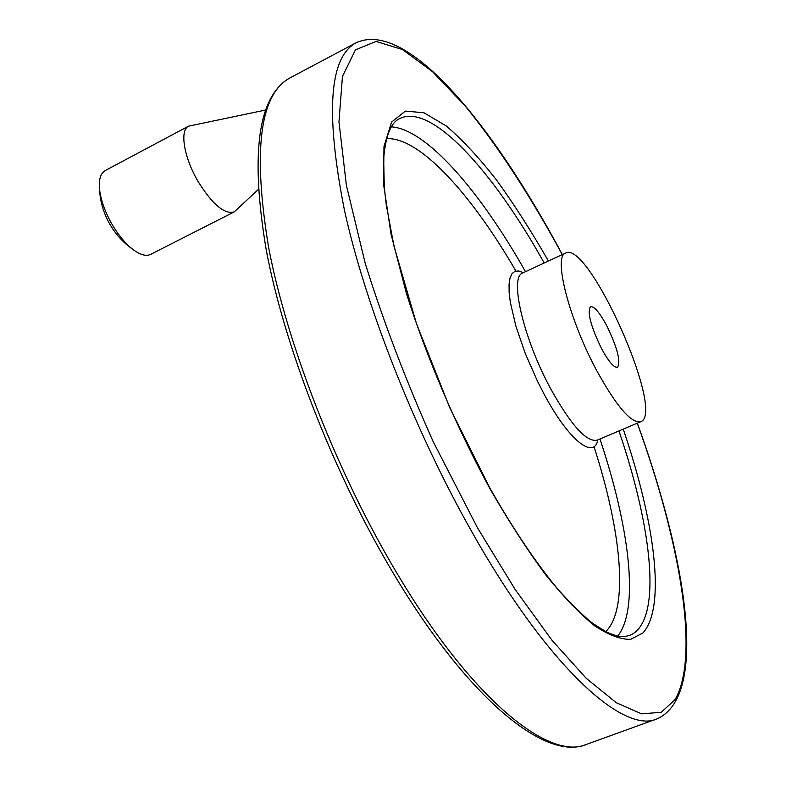 <?xml version="1.0" encoding="UTF-8"?>
<svg xmlns="http://www.w3.org/2000/svg" width="786" height="786" viewBox="0 0 786 786"><rect width="100%" height="100%" fill="white"/><g stroke="black" fill="none" stroke-linecap="round" stroke-linejoin="round"><path stroke-width="1.18" d="M234.061 211.974L150.804 254.291C146.088 256.619 139.908 254.841 132.264 248.966C125.347 243.414 118.873 235.653 112.84 225.69C105.314 212.819 100.883 200.676 99.547 189.249C98.682 179.552 100.539 173.333 105.098 170.621L105.344 170.483M601.437 348.424C590.728 326.17 587.083 312.248 590.483 306.658C594.137 306.059 599.571 312.435 606.782 325.777C617.344 347.697 620.94 361.531 617.57 367.278C614.053 367.966 608.678 361.678 601.437 348.424M258.221 189.564L234.277 211.856C224.57 214.657 212.495 204.517 198.052 181.438C183.983 157.632 179.473 130.319 188.522 126.173L265.452 110.069M596.368 369.941C569.015 319.106 553.148 256.472 565.507 253.092C588.272 239.121 665.84 412.719 640.836 421.669C631.345 423.772 616.529 406.529 596.368 369.941M640.59 421.768L597.281 440.121C586.887 442.626 571.52 425.835 551.192 389.738C523.653 339.581 509.073 277.006 522.631 273.037L522.896 272.909M597.812 439.895C593.911 460.016 568.7 440.239 544.236 394.405L537.418 381.102L525.156 353.16L515.812 325.905L510.291 302.158L509.132 292.343L509.053 284.208L510.045 277.92L512.05 273.587L515.017 271.278L518.839 270.983L523.417 272.673M386.555 138.69C419.429 136.666 471.561 194.388 515.881 271.013M593.99 446.605C621.264 530.914 629.301 608.521 605.741 631.649M391.31 126.851C426.533 129.061 480.285 191.529 525.51 271.691M599.944 438.991C629.429 526.856 639.833 609.337 617.354 636.562M618.946 430.944C652.704 529.676 662.598 621.569 630.008 635.255C624.752 636.483 622.738 638.89 606.615 632.091L593.489 623.888C584.676 617.265 572.915 605.849 558.217 589.647C536.219 563.238 513.523 529.538 490.13 488.548L449.759 407.757L416.462 323.635L393.924 245.89L386.24 204.684L384.315 187.648L383.656 158.831C386.28 127.342 394.877 121.024 399.249 118.784C430.866 102.062 493.038 171.043 544.207 262.996M623.249 429.127C654.738 521.531 666.332 607.175 642.919 632.956L630.686 639.332C620.547 639.568 608.433 634.99 594.373 625.587C579.302 613.306 562.923 596.181 545.248 574.212C527.082 549.63 508.768 521.324 490.277 489.295C456.607 427.515 426.916 358.141 406.47 293.65L391.035 234.179L383.568 184.317L383.971 146.55L391.575 122.105L405.34 111.081L423.978 112.781L446.212 125.917C462.374 139.731 479.195 157.829 496.673 180.22C514.221 204.527 531.474 231.467 548.441 261.031M637.259 423.182C679.654 540.002 700.277 655.327 675.135 699.54L661.203 712.322L641.563 713.845L616.381 702.782L586.199 678.289L551.968 640.246L515.135 589.451L477.495 527.819L433.41 442.105C406.146 381.21 383.43 321.7 365.284 263.595L346.39 185.309L338.963 121.889L342.45 76.419L355.449 49.842L376.081 41.452L402.373 49.489L432.467 71.624L464.742 105.452C497.862 145.862 531.159 197.227 562.236 254.615M637.338 423.153C686.296 558.266 709.031 695.158 657.401 718.709C624.182 734.851 548.5 667.854 472.022 532.122C414.88 431.327 365.185 304.85 344.396 209.941C325.443 113.606 329.157 57.987 355.527 43.063L356.48 42.542M656.222 719.131L587.004 744.204C549.286 761.899 469.301 697.919 392.273 565.272C334.679 466.756 286.635 342.146 268.645 247.561C252.728 151.413 259.655 94.959 289.425 78.197L290.84 77.441M99.547 189.249C100.127 202.1 103.88 214.293 110.797 225.837C116.515 235.201 123.667 242.913 132.264 248.966M105.098 170.621L188.522 126.173M522.719 272.988L565.507 253.092M585.963 744.588C544.374 761.526 464.998 696.219 388.864 565.694C331.535 467.758 283.903 344.042 266.199 249.771C250.174 153.889 257.916 96.698 289.425 78.197L355.527 43.063C407.05 18.078 494.198 126.831 562.314 254.576"/></g></svg>
